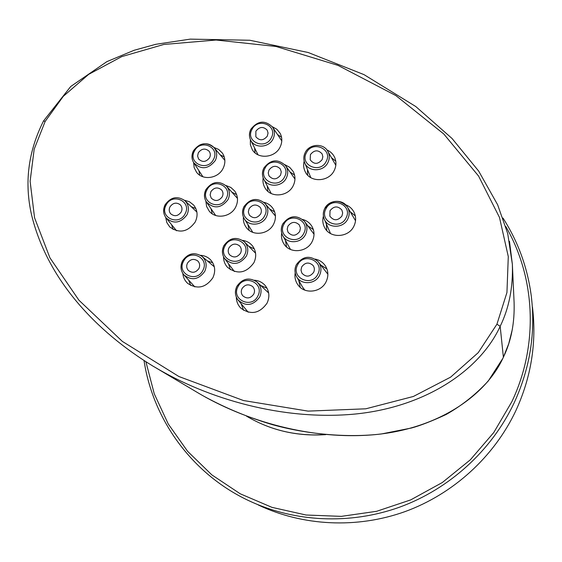 <?xml version="1.0" encoding="UTF-8"?>
<svg xmlns="http://www.w3.org/2000/svg" width="562" height="562" viewBox="0 0 562 562"><rect width="100%" height="100%" fill="white"/><g stroke="black" fill="none" stroke-linecap="round" stroke-linejoin="round"><path stroke-width="0.84" d="M496.927 324.211L506.945 292.5L508.287 256.595L499.506 217.487L478.585 176.075L443.811 134.016L395.859 95.575L338.001 65.382L276.005 46.47L216.11 40.021L163.781 44.468L121.687 56.629L88.641 74.381L63.267 96.348L45.171 121.392L34.177 149.211L30.116 181.287L34.563 217.782L49.927 257.832L78.898 300.178L122.354 341.408L178.92 376.533L243.43 400.523L308.053 411.117L365.799 408.806L413.372 396.47L450.633 377.137L478.22 352.669L496.927 324.211L500.173 326.318C480.545 369.332 426.727 406.902 355.142 414.039C283.079 420.945 207.933 399.041 154.269 366.86L153.847 366.614M509.481 241.323L512.368 264.386C513.099 287.491 509.039 308.138 500.173 326.318L503.376 357.228C511.174 341.162 514.75 322.876 514.089 302.363L512.368 264.386M315.198 259.103C319.652 260.037 323.094 262.377 325.524 266.114C328.419 271.095 328.622 276.286 326.122 281.695C321.183 292.549 304.604 294.474 298.057 285.018C295.429 281.407 294.474 277.354 295.198 272.865M254.354 280.227C258.703 280.55 262.306 282.307 265.159 285.496C269.331 290.814 269.964 296.694 267.062 303.136C259.63 313.533 250.919 315.233 240.915 308.236C237.909 305.187 236.384 301.485 236.335 297.122M200.479 255.31C204.47 255.548 207.835 257.052 210.574 259.813C215.12 265.088 215.878 271.074 212.85 277.79C205.755 287.786 197.36 289.648 187.666 283.36C184.8 280.712 183.191 277.403 182.833 273.427M184.343 200.198L189.457 201.758L193.595 205.011C197.578 210.076 198.126 215.717 195.232 221.948C187.806 232.099 179.313 233.764 169.759 226.95L166.83 222.58L165.678 217.368M213.869 147.413L218.681 149.464L222.369 153.054C225.446 157.831 225.685 162.945 223.079 168.41C218.246 178.561 202.784 180.781 196.574 172.267L194.185 167.708L193.595 162.516M272.205 126.647L276.813 129.246L280.115 133.278C282.377 137.746 282.363 142.362 280.066 147.125C274.994 158.013 257.846 159.531 252.268 149.647L250.371 144.792L250.364 139.488M326.894 149.935C330.477 151.487 333.076 154.002 334.685 157.465C336.483 161.751 336.336 166.078 334.235 170.448C328.988 181.983 310.519 182.889 305.335 171.951C303.592 168.558 303.199 164.961 304.168 161.168M345.574 204.73C349.55 206.254 352.444 208.895 354.25 212.661C356.182 217.108 356.069 221.597 353.92 226.128C348.693 237.747 330.245 238.731 324.731 227.758C322.743 224.083 322.307 220.192 323.41 216.075M284.765 164.652L289.62 167.251L293.125 171.396C295.535 175.997 295.563 180.76 293.224 185.685C288.173 196.595 271.116 198.189 265.285 188.361C263.255 185.165 262.545 181.659 263.156 177.824M242.573 240.381C246.613 240.95 249.907 242.77 252.45 245.847C256.216 251.003 256.708 256.623 253.905 262.714C246.205 273.23 237.41 274.776 227.533 267.35C224.849 264.386 223.521 260.866 223.55 256.785M225.783 185.453L230.82 187.434L234.74 191.059C238.063 195.983 238.386 201.294 235.717 206.985C230.926 217.101 215.682 219.447 209.212 211.115L206.605 206.458L205.868 201.098M302.602 219.433C306.655 220.543 309.76 222.847 311.917 226.353C314.579 231.165 314.699 236.159 312.268 241.344C307.274 252.247 290.442 254.01 284.21 244.337C281.892 240.943 281.049 237.171 281.688 233.019M263.852 202.292C267.723 203.219 270.758 205.278 272.963 208.481C275.991 213.37 276.223 218.548 273.659 224.013C268.776 234.495 252.802 236.588 246.416 227.645C244.07 224.54 243.072 221.014 243.409 217.044M326.922 268.973L321.035 265.187M274.635 211.853L269.655 208.994M247.94 224.667L249.092 230.294M313.336 229.549L308.074 226.065M285.51 240.712L286.543 246.936M236.644 194.621L232.001 192.281M211.045 208.741L212.225 213.806M254.354 248.938L248.903 246.367M228.565 263.915L230.322 269.683M294.558 175.056L290.062 172.021M267.238 185.924L267.856 191.319M355.325 215.934L350.358 211.832M326.332 224.112L326.747 230.539M335.774 161.196L331.496 157.697M307.456 169.562L307.604 175.098M281.541 137.254L277.53 134.536M254.621 148.003L255.022 152.843M224.259 156.931L220.128 154.796M198.885 170.616L199.756 175.189M195.822 208.509L191.185 206.654M171.593 224.681L173.082 229.444M212.815 262.84L207.385 260.887M188.642 280.143L190.771 285.496M267.048 288.243L260.951 285.573M241.26 304.042L243.55 310.294M298.787 280.494L300.22 287.344M154.262 366.86L196.819 392.157C244.892 420.98 311.699 440.545 375.416 434.602C438.683 428.455 486.06 395.381 503.348 357.306L508.729 343.733L512.263 329.718M532.446 307.035C536.766 342.609 531.223 377.193 515.811 410.773C494.061 456.794 453.281 494.012 405.04 511.603C356.701 528.926 302.756 526.102 258.246 504.964M253.764 294.123C250.483 298.541 246.809 299.089 242.742 295.767C241.084 293.603 240.845 291.221 242.025 288.636C245.018 284.449 248.544 283.747 252.598 286.522C254.642 288.72 255.029 291.257 253.764 294.123M248.193 312.205L238.253 300.27M252.802 232.352L244.407 218.955M265.348 203.837L275.422 216.026M215.689 215.492L206.584 202.236M226.718 186.415L237.466 198.379M271.214 193.511L263.845 179.348M285.798 165.966L294.959 179.046M290.519 249.458L282.869 235.864M304.723 221.674L314.017 234.206M234.396 271.516L224.912 258.998M244.568 242.046L255.584 253.23M194.817 286.887L184.174 275.155M202.25 256.588L214.326 266.817M176.559 230.778L166.31 218.189M185.116 200.894L196.89 212.064M202.896 176.756L193.911 163.001M214.248 147.848L224.87 160.388M258.042 154.831L250.729 140.254M272.689 127.335L281.787 140.872M310.793 177.634L304.752 162.889M327.892 151.459L335.823 165.291M330.519 233.539L324.316 219.243M347.604 207.329L355.528 220.761M304.808 290.111L302.489 286.992L296.75 276.904M318.415 261.99L327.871 274.242M257.375 282.335L268.664 292.992M169.984 206.851C172.97 202.763 176.405 202.074 180.283 204.786C182.151 206.865 182.467 209.261 181.224 211.972C178.013 216.244 174.466 216.82 170.588 213.701C169.007 211.642 168.804 209.359 169.984 206.851M198.33 152.773C201.61 148.494 205.186 147.954 209.057 151.171C210.525 153.159 210.694 155.344 209.57 157.725C206.064 162.165 202.397 162.587 198.576 158.976L197.592 155.976L198.33 152.773M187.462 263.164C190.321 259.131 193.714 258.365 197.648 260.859C199.798 263.016 200.22 265.566 198.913 268.51C195.808 272.739 192.281 273.385 188.326 270.434C186.514 268.285 186.226 265.861 187.462 263.164M228.952 247.863C232.05 243.627 235.611 242.981 239.623 245.938C241.449 248.074 241.758 250.49 240.543 253.181C237.171 257.628 233.483 258.127 229.493 254.677C227.996 252.584 227.814 250.308 228.952 247.863M249.064 208.769C252.415 204.364 256.089 203.851 260.094 207.245C261.583 209.303 261.766 211.537 260.649 213.953C257.024 218.548 253.237 218.913 249.296 215.035L248.334 211.979L249.064 208.769M210.876 191.67C214.094 187.392 217.67 186.823 221.604 189.949C223.198 192 223.423 194.269 222.264 196.763C218.801 201.217 215.12 201.66 211.228 198.105L210.139 194.993L210.876 191.67M268.98 170.04C272.57 165.495 276.342 165.116 280.298 168.909L281.274 171.916L280.564 175.105C276.701 179.819 272.837 180.058 268.973 175.808L268.257 172.963L268.98 170.04M255.893 131.178C259.525 126.647 263.276 126.288 267.154 130.103L268.046 133.018L267.336 136.088C263.459 140.774 259.623 140.999 255.836 136.763L255.893 131.178M310.421 154.578C314.313 149.843 318.211 149.618 322.131 153.918L322.848 156.728L322.145 159.615C317.966 164.518 313.982 164.589 310.203 159.812L310.421 154.578M287.927 226.17C291.439 221.618 295.233 221.196 299.293 224.905L300.424 228.074L299.722 231.453C295.9 236.209 292.001 236.462 288.025 232.218L287.21 229.24L287.927 226.17M330.02 210.722C333.877 205.945 337.818 205.706 341.851 210.012L342.665 212.949L341.963 215.984C337.769 220.957 333.73 221.014 329.845 216.152L330.02 210.722M301.71 266.873C305.145 262.335 308.938 261.864 313.076 265.468C314.572 267.589 314.769 269.872 313.659 272.317C309.88 277.087 305.96 277.368 301.899 273.16L300.993 270.069L301.71 266.873M153.819 366.649C95.252 331.025 47.44 279.3 31.683 215.408C24.173 183.114 28.114 151.642 43.513 120.992L45.171 121.392M144.041 360.593C152.934 419.498 191.888 473.724 248.186 500.391C294.038 522.175 349.697 525.063 399.631 507.156C449.445 488.968 491.595 450.513 514.075 403.017C529.994 368.356 535.734 332.697 531.28 296.048C527.535 267.61 518.094 241.611 502.969 218.042M145.909 361.788L154.262 393.822L168.263 423.994L187.617 451.321L211.825 474.869L240.227 493.794L271.973 507.36L306.058 515.01L341.352 516.366L376.645 511.294L410.703 499.892L442.301 482.533L470.331 459.8L493.78 432.515L511.87 401.661C538.874 344.92 535.551 277.523 505.73 226.423M325.363 434.595C296.638 436.47 270.315 430.295 246.402 416.077C270.484 430.387 296.94 436.569 325.77 434.637M257.846 296.026C264.927 283.178 244.098 273.553 237.979 286.746C230.834 299.504 251.664 309.325 257.846 296.026M236.876 286.437C234.677 291.186 235 295.633 237.859 299.778C245.706 306.775 252.97 305.876 259.651 297.073C262.18 291.228 261.267 286.17 256.904 281.913C249.121 277.052 242.461 278.527 236.918 286.353M185.13 213.757C192.134 201.365 172.183 192.366 166.099 205.088C159.039 217.389 178.99 226.57 185.13 213.757M165.137 204.905C162.924 209.563 163.219 213.876 166.022 217.831C173.51 224.294 180.486 223.297 186.956 214.853C189.422 209.373 188.699 204.617 184.779 200.578C177.304 195.646 170.743 197.044 165.095 204.779M213.483 159.439C220.395 147.209 200.444 138.519 194.452 151.066C187.476 163.212 207.427 172.084 213.483 159.439M193.454 150.974C191.466 155.056 191.537 158.941 193.672 162.643C201.027 170.04 208.221 169.352 215.267 160.577C217.508 155.765 217.072 151.417 213.974 147.525C209.956 143.542 205.144 142.727 199.531 145.094M202.889 270.364C209.963 257.719 189.654 248.327 183.514 261.316C176.384 273.877 196.693 283.452 202.889 270.364M182.51 261.056C180.191 266.051 180.627 270.617 183.816 274.762C191.48 280.944 198.449 279.834 204.716 271.425C207.315 265.468 206.359 260.41 201.842 256.251C194.319 251.853 187.891 253.42 182.566 260.958M244.568 255.029C251.6 242.37 231.038 233.026 224.955 246.03C217.859 258.597 238.421 268.13 244.568 255.029M223.887 245.784C221.758 250.301 221.99 254.551 224.582 258.555C232.282 265.742 239.545 264.927 246.367 256.103C248.797 250.631 248.067 245.812 244.175 241.653C236.469 236.412 229.725 237.754 223.943 245.671M264.674 215.759C271.643 203.219 251.088 194.101 245.067 206.978C238.035 219.426 258.597 228.727 264.674 215.759M243.971 206.795C242.025 210.841 242.082 214.74 244.133 218.506C248.474 226.732 262.342 225.734 266.451 216.862C268.692 211.944 268.214 207.469 265.011 203.437C257.305 197.353 250.315 198.421 244.041 206.654M226.219 198.534C233.181 186.134 212.984 177.178 206.949 189.907C199.924 202.229 220.128 211.361 226.219 198.534M205.924 189.752C203.88 193.995 204.013 198.021 206.31 201.842C213.806 209.183 221.042 208.453 228.01 199.65C230.322 194.593 229.788 190.068 226.395 186.064C218.794 180.346 211.958 181.533 205.896 189.626M284.59 176.861C291.495 164.441 270.94 155.548 264.983 168.298C258.014 180.634 278.569 189.703 284.59 176.861M263.859 168.179C262.089 171.817 262.004 175.393 263.613 178.906C267.428 187.743 282.103 187.188 286.339 177.999C288.404 173.56 288.13 169.415 285.51 165.558C277.825 158.603 270.603 159.425 263.852 168.038M271.313 137.788C278.169 125.544 257.874 116.917 251.952 129.478C245.032 141.645 265.327 150.447 271.313 137.788M250.856 129.422C249.121 132.955 249.008 136.433 250.533 139.854C254.2 148.621 268.826 148.059 273.055 138.947C275.064 134.697 274.86 130.7 272.444 126.97C264.899 119.903 257.705 120.668 250.849 129.26M326.22 161.364C333.09 148.93 312.282 140.086 306.374 152.843C299.448 165.193 320.256 174.22 326.22 161.364M305.187 152.745C303.613 155.962 303.403 159.186 304.562 162.418C307.702 172.12 323.536 172.225 327.941 162.516C329.817 158.526 329.718 154.69 327.639 151.016C323.213 142.888 309.262 143.816 305.187 152.611M303.824 233.286C310.793 220.606 289.873 211.333 283.859 224.35C276.82 236.939 297.755 246.402 303.824 233.286M282.693 224.14C280.867 227.94 280.831 231.677 282.588 235.345C286.641 244.259 301.351 243.676 305.573 234.389C307.737 229.633 307.337 225.243 304.365 221.203C296.511 214.565 289.311 215.499 282.756 224.006M346.115 217.81C353.041 205.116 331.854 195.885 325.904 208.909C318.907 221.519 340.101 230.933 346.115 217.81M324.667 208.727C323.073 212.029 322.876 215.344 324.084 218.681C327.358 228.615 343.41 228.818 347.836 218.92C349.789 214.698 349.606 210.666 347.288 206.816C339.441 199.053 331.924 199.643 324.738 208.586M317.811 274.207C324.836 261.344 303.635 251.783 297.586 264.997C290.505 277.769 311.706 287.526 317.811 274.207M296.392 264.716C294.523 268.664 294.53 272.528 296.413 276.321C300.663 285.243 315.359 284.618 319.574 275.282C321.815 270.252 321.288 265.65 317.987 261.478C309.985 255.085 302.806 256.132 296.441 264.618M43.555 120.921L70.721 86.499L106.892 61.63L134.121 50.278L155.751 44.314L190.272 39.129L249.795 40.253L308.187 52.505L364.021 74.641L415.789 106.541L452.031 138.47L478.712 171.15L497.637 204.765L507.725 233.609L512.347 264.182M502.821 358.394L488.294 380.959C476.042 394.299 462.006 405.476 446.179 414.475C431.834 421.128 420.271 425.631 411.489 427.998L381.486 433.948C347.246 438.051 306.48 434.152 272.563 424.689C248.425 417.552 225.622 408.117 204.147 396.379M199.742 393.878L196.63 392.051M256.904 281.913C249.092 276.996 242.405 278.478 236.848 286.36C234.642 291.158 234.979 295.626 237.859 299.778M165.08 204.807C162.868 209.514 163.177 213.855 166.022 217.831M193.405 150.855C191.417 154.993 191.502 158.92 193.672 162.643M193.426 150.82C199.629 142.699 206.479 141.603 213.974 147.525M182.46 260.979C180.142 266.016 180.592 270.61 183.816 274.762M182.474 260.958C187.82 253.357 194.276 251.79 201.842 256.251M244.175 241.653C236.426 236.342 229.654 237.691 223.859 245.685C221.723 250.259 221.962 254.537 224.582 258.555M243.936 206.704C241.99 210.792 242.06 214.726 244.133 218.506M243.95 206.675C250.238 198.351 257.255 197.269 265.011 203.437M205.882 189.654C203.837 193.939 203.985 198.007 206.31 201.842M263.838 168.073C262.061 171.754 261.983 175.365 263.613 178.906M250.828 129.302C249.085 132.892 248.987 136.404 250.533 139.854M305.173 152.646C303.592 155.899 303.389 159.158 304.562 162.418M282.672 224.062C280.845 227.898 280.817 231.656 282.588 235.345M282.686 224.034C289.24 215.436 296.469 214.487 304.365 221.203M324.653 208.65C323.052 211.979 322.862 215.323 324.084 218.681M324.667 208.621C328.707 199.805 342.553 198.744 347.288 206.816M317.987 261.478C309.943 255.022 302.735 256.082 296.371 264.66C294.502 268.629 294.516 272.514 296.413 276.321"/></g></svg>
